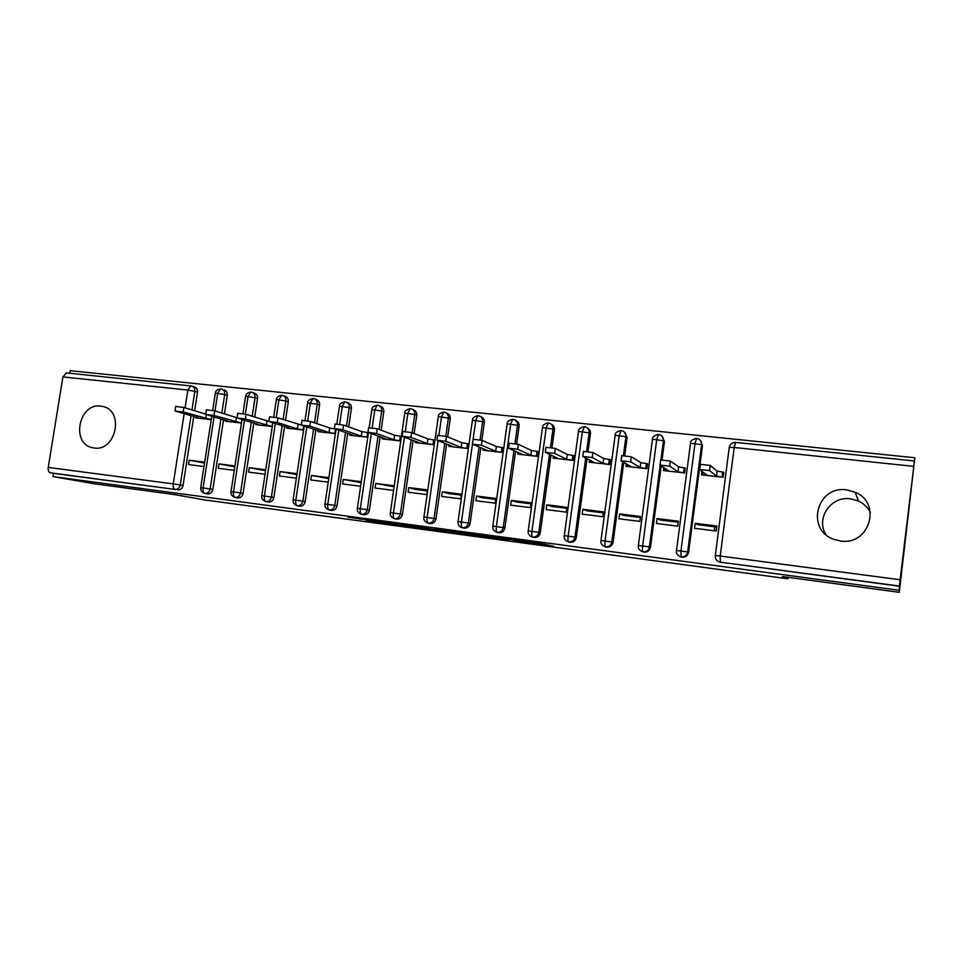 <?xml version="1.0" encoding="UTF-8"?>
<svg xmlns="http://www.w3.org/2000/svg" width="963" height="963" viewBox="0 0 963 963"><rect width="100%" height="100%" fill="white"/><g stroke="black" fill="none" stroke-linecap="round" stroke-linejoin="round"><path stroke-width="1.44" d="M514.098 540.953L553.629 546.262L537.944 542.747L497.883 537.27L527.555 542.482L514.098 540.953M100.814 406.109L103.173 406.555C124.612 411.213 115.777 451.816 94.121 447.988L92.388 447.675C70.612 443.462 78.942 402.582 100.814 406.109M826.146 534.79C815.288 518.744 830.768 495.764 850.498 498.81L858.394 501.001C863.739 503.517 867.723 507.345 870.359 512.485M846.694 489.89L855.132 492.225C882.325 503.083 869.384 545.973 840.398 540.953L834.139 539.424C805.273 530.059 816.672 485.22 846.694 489.89M366.157 520.526L412.068 527.194L386.392 522.259L347.872 517.155L390.147 523.09L404.508 526.027L366.157 520.526M913.731 466.357L734.191 447.482L720.204 556.036L900.128 579.762L914.85 457.762L899.286 592.317L899.418 586.046L720.216 562.139L899.442 586.226M899.286 592.317L782.329 576.536L788.011 578.799L204.048 499.845L174.821 494.621L93.676 483.679L53.025 476.589L898.961 590.259M465.141 534.321L508.669 540.231L486.821 535.777L445.881 530.3L465.141 534.321L465.334 532.888M457.618 533.382L417.268 527.856L396.154 523.607L431.304 529.036L444.003 530.709L435.457 528.916L439.971 529.53L457.642 533.165M204.674 462.144L189.157 460.218L204.529 463.059M234.936 465.923L218.95 463.925L234.803 466.838M265.728 469.763L249.261 467.705L265.583 470.69M297.037 473.664L280.077 471.557L296.893 474.603M328.877 477.636L311.422 475.457L328.744 478.575M361.281 481.681L343.297 479.43L361.137 482.619M394.156 485.773L375.739 483.474L394.011 486.736M408.745 487.591L408.083 492.213L426.814 494.573L427.488 489.926L408.745 487.591L415.149 489.373L427.343 490.901M442.342 491.78L441.668 496.439L460.747 498.846L461.409 494.163L442.342 491.78L448.361 493.525L461.277 495.138M476.529 496.041L475.866 500.748L495.283 503.192L495.945 498.473L476.529 496.041L482.162 497.739L495.801 499.448M511.329 500.387L510.679 505.13L530.444 507.621L531.095 502.855L511.329 500.387L516.553 502.036L530.962 503.842M546.767 504.805L546.117 509.596L566.244 512.123L566.906 507.32L546.767 504.805L551.558 506.418L566.762 508.32M582.856 509.307L582.206 514.134L602.706 516.722L603.356 511.859L582.856 509.307L587.201 510.872L603.223 512.87M619.618 513.893L618.968 518.768L639.853 521.392L640.503 516.493L619.618 513.893L623.506 515.41L640.359 517.516M657.055 518.551L656.405 523.487L677.687 526.159L678.337 521.212L657.055 518.551L660.462 520.02L678.205 522.235M788.011 578.799L788.191 577.331M714.57 530.806L714.546 526.785M900.128 579.762L899.418 586.046M695.214 523.318L694.564 528.29L716.243 531.022L716.893 526.015L695.214 523.318L698.115 524.727L716.761 527.062M53.025 476.589L53.543 473.363L50.413 472.809C48.68 472.195 47.957 470.401 48.246 467.416L62.908 376.918L66.363 372.91M69.733 373.259L70.143 370.683L914.85 457.762M701.979 471.34L701.521 474.855L723.177 477.299L723.827 472.327L717.17 471.136L710.249 465.442L709.575 470.606L699.535 469.487L706.818 475.024L702.677 474.988L703.038 472.147M53.543 473.363L175.073 489.433L50.413 472.809M191.059 415.679L180.286 484.991L183.042 485.521L193.768 416.473M194.658 410.744L197.523 392.242L194.839 391.351L191.962 409.925M183.042 485.521C182.296 488.53 180.563 489.998 177.842 489.95M721.022 562.416L719.614 562.055M185.089 407.855L187.869 390.051L194.839 391.351C195.08 388.703 194.105 386.933 191.926 386.055L194.622 386.957C196.789 387.824 197.764 389.594 197.523 392.242M220.924 418.965L210.151 488.927L212.811 489.445C212.065 492.478 210.307 493.971 207.539 493.911L204.854 493.405C203.374 492.815 202.796 490.949 203.121 487.832L214.063 416.907M221.959 389.233L224.331 390.051C226.534 390.942 227.509 392.723 227.28 395.372L224.692 394.493L221.827 413.091M212.811 489.445L223.536 419.76M224.439 413.897L227.28 395.372M195.85 417.087L195.73 417.882L211.234 419.627L183.139 411.971L175.507 411.117L198.222 417.786L196.608 417.978L196.705 417.34M189.157 460.218L188.483 464.563L204 466.513M251.283 422.312L240.521 492.936L243.085 493.441C242.327 496.499 240.545 498.003 237.729 497.943L237.584 497.907M252.318 392.41L254.545 393.205C256.772 394.108 257.759 395.901 257.542 398.562L255.039 397.695L252.21 416.293M243.085 493.441L253.799 423.082M254.714 417.099L257.542 398.562M225.643 420.398L225.523 421.24L241.496 423.034L213.991 415.402L206.226 414.535L228.159 421.156L226.425 421.337L226.522 420.662M218.95 463.925L218.288 468.307L234.262 470.329M282.171 425.694L271.397 497.004L273.865 497.51C273.119 500.591 271.301 502.096 268.436 502.036L268.256 502M283.194 395.637L285.277 396.407C287.516 397.334 288.527 399.127 288.298 401.812L285.903 400.945L283.098 419.531M273.865 497.51L284.579 426.465M285.505 420.325L288.298 401.812M255.953 423.756L255.809 424.647L272.276 426.501M249.261 467.705L248.586 472.123L265.054 474.205M313.577 429.125L302.815 501.145L305.175 501.639C304.416 504.744 302.587 506.273 299.674 506.201L299.457 506.165M314.612 398.935L316.526 399.657C318.789 400.608 319.812 402.426 319.584 405.11L317.296 404.243L314.516 422.793M305.175 501.639L315.888 429.895M316.827 423.588L319.584 405.11M286.769 427.163L286.625 428.126L303.574 430.028M280.077 471.557L279.402 476.011L296.363 478.142M345.524 432.604L334.775 505.37L337.026 505.84C336.268 508.982 334.402 510.51 331.441 510.438L331.2 510.39M346.584 402.281L348.305 402.979C350.592 403.942 351.627 405.772 351.411 408.468L349.22 407.602L346.487 426.091M337.026 505.84L347.739 433.362M348.69 426.886L351.411 408.468M318.103 430.63L317.959 431.653L335.413 433.615M311.422 475.457L310.748 479.959L328.214 482.15M378.038 436.131L367.288 509.656L369.431 510.113C368.673 513.291 366.783 514.832 363.761 514.76L363.472 514.699M379.121 405.712L380.65 406.35C382.961 407.337 384.008 409.179 383.792 411.875L381.709 411.02L379.013 429.414M369.431 510.113L380.132 436.877M381.107 430.196L383.792 411.875M349.99 434.144L349.822 435.24L367.794 437.262M368.456 432.724L361.871 431.58L343.61 425.068L342.924 429.763L334.354 428.547L353.108 435.216L350.785 435.348L350.917 434.457M343.297 479.43L342.635 483.968L360.607 486.231M411.117 439.706L400.379 514.025L402.414 514.471C401.643 517.661 399.717 519.226 396.66 519.141L394.577 518.708C393.47 518.142 393.085 516.216 393.434 512.942L404.412 437.178M412.248 409.203L413.56 409.781C415.884 410.792 416.943 412.646 416.726 415.354L414.764 414.511L412.128 432.76M402.414 514.471L413.103 440.44M414.102 433.531L416.726 415.354M382.419 437.708L382.251 438.887L400.656 440.97M401.318 436.395L394.613 435.228L377.303 428.776L376.605 433.519L367.938 432.291L385.706 438.887L383.226 439.008L383.37 438.045M375.739 483.474L375.076 488.06L393.482 490.372M444.798 443.317L434.048 518.467L435.962 518.901C435.192 522.127 433.242 523.691 430.124 523.607L428.138 523.186M445.989 412.79L447.049 413.271C449.396 414.307 450.455 416.172 450.251 418.881L448.397 418.05L445.809 436.179M435.962 518.901L446.651 444.051M447.675 436.877L450.251 418.881M415.426 441.319L415.246 442.607L433.964 444.713L434.626 440.103L427.933 438.935L411.598 432.556L410.912 437.334L402.269 436.371L418.881 442.619L416.245 442.715L416.389 441.68M479.068 446.964L468.331 522.993L470.125 523.403C469.342 526.665 467.368 528.242 464.19 528.157L462.288 527.736M480.344 416.449L481.139 416.835C483.498 417.882 484.57 419.772 484.365 422.48L482.644 421.65L480.08 439.79M470.125 523.403L480.814 447.687M481.861 440.223L484.365 422.48M449.011 444.978L448.818 446.387L467.874 448.541L468.536 443.883L461.831 442.715L446.531 436.408L445.833 441.235L437.046 440.247L452.634 446.411L449.829 446.507L449.998 445.375M513.965 450.636L503.24 527.592L504.901 528.001C504.118 531.275 502.108 532.876 498.87 532.78L497.04 532.37M515.361 420.205L515.843 420.458C518.214 421.529 519.298 423.431 519.093 426.14L517.504 425.321L514.964 443.534M504.901 528.001L515.578 451.358M516.625 443.835L519.093 426.14M483.209 448.698L482.981 450.239L502.385 452.429L503.047 447.723L496.354 446.555L482.102 440.32L481.416 445.195L472.46 444.196L487.001 450.287L484.016 450.359L484.196 449.107M549.512 454.331L538.774 532.286L540.303 532.671C539.509 535.982 537.474 537.595 534.188 537.486L532.635 537.125C531.793 536.584 531.564 534.609 531.937 531.203L546.226 427.716L548.38 422.998M551.041 424.081L551.173 424.153C553.556 425.249 554.652 427.163 554.447 429.871L552.991 429.053L550.463 447.386M540.303 532.671L550.98 455.042M552.004 447.614L554.447 429.871M518.01 452.441L517.769 454.163L537.523 456.378L538.185 451.635L531.492 450.467L518.347 444.316L517.661 449.227L508.536 448.216L521.982 454.223L518.828 454.271L519.021 452.899M585.709 458.027L574.971 537.053L576.356 537.426C575.561 540.773 573.491 542.398 570.144 542.289L568.736 541.94C567.965 541.399 567.785 539.412 568.158 535.982L582.398 431.52L584.421 426.741M587.31 427.969C589.609 429.137 590.656 431.027 590.451 433.663L589.127 432.856L586.611 451.358M576.356 537.426L587.045 458.725M588.032 451.515L590.451 433.663M553.448 456.233L553.183 458.147L573.31 460.41L573.96 455.619L567.267 454.44L555.278 448.373L554.592 453.344L545.299 452.309L557.601 458.232L554.267 458.268L554.471 456.727M622.592 461.698L611.83 541.916L613.082 542.277C612.287 545.648 610.181 547.285 606.774 547.177L605.498 546.84C604.824 546.31 604.668 544.312 605.065 540.845L619.245 435.396L621.123 430.557M624.217 431.93L627.118 437.539L625.938 436.733L623.434 455.451M613.082 542.277L623.783 462.384M624.71 455.547L627.118 437.539M589.549 460.037L589.248 462.216L609.735 464.515L610.386 459.688L603.705 458.496L592.907 452.526L592.233 457.533L582.759 456.474L593.882 462.312L590.343 462.336L590.584 460.579M660.185 465.285L649.387 546.876L650.482 547.213C649.688 550.619 647.557 552.268 644.078 552.148L642.393 551.715L642.658 545.804L656.778 439.345L658.523 434.433M661.87 436.022L664.47 441.475L663.435 440.681L660.919 459.736M650.482 547.213L661.232 465.972M662.05 459.724L664.47 441.475M626.323 463.853L625.986 466.345L646.847 468.704L647.497 463.817L640.828 462.637L631.271 456.739L630.596 461.807L620.93 460.735L630.825 466.465L627.094 466.477L627.37 464.467M700.282 440.26L702.521 445.484L701.642 444.701L687.666 551.931L688.605 552.244C687.799 555.687 685.632 557.348 682.093 557.228L680.504 556.795L681.118 556.927L680.961 550.86L695.021 443.365L696.61 438.394M688.605 552.244L702.521 445.484M663.784 467.645L663.399 470.558L684.657 472.953L685.307 468.03L678.638 466.838L670.368 461.048L669.694 466.164L659.848 465.069L668.466 470.702L664.53 470.69L664.843 468.331M682.093 557.228L681.118 556.927C684.681 557.047 686.86 555.386 687.666 551.931L676.471 550.487M644.078 552.148L642.959 551.835C646.438 551.955 648.593 550.294 649.387 546.876L638.373 545.455M606.774 547.177L605.498 546.84C608.917 546.948 611.036 545.311 611.83 541.916L600.984 540.508M570.144 542.289L568.736 541.94C572.094 542.049 574.177 540.412 574.971 537.053L564.27 535.657M534.188 537.486L532.635 537.125C535.934 537.222 537.98 535.609 538.774 532.286L528.218 530.89M498.87 532.78L497.185 532.395C496.27 531.841 496.005 529.891 496.366 526.508L510.703 423.985L512.713 419.266L514.23 419.615L512.749 419.266C508.777 420.229 506.923 421.77 507.152 423.901L507.104 424.202M473.17 439.068L475.818 420.325L477.937 415.655L479.405 415.98L477.973 415.655C474.061 416.582 472.231 418.111 472.424 420.241L472.376 420.53M464.19 528.157L462.384 527.76C461.397 527.194 461.084 525.244 461.446 521.91L472.448 444.184M438.923 435.144L441.56 416.714L443.762 412.104L445.195 412.417L443.799 412.104M430.124 523.607L428.186 523.198C427.127 522.632 426.778 520.694 427.139 517.384L438.129 440.681M405.254 431.412L407.891 413.175L410.19 408.625L411.586 408.914L410.238 408.625M396.66 519.141L394.276 518.648C391.122 517.263 389.81 515.241 390.352 512.605L390.34 512.677M372.175 427.777L374.824 409.708L377.207 405.194L378.567 405.471L377.255 405.194M363.761 514.76L361.594 514.314C360.403 513.736 359.981 511.822 360.331 508.572L371.297 433.711M339.65 424.238L342.31 406.29L344.778 401.836L346.114 402.101L344.838 401.824M331.441 510.438L329.165 509.981C327.914 509.403 327.456 507.501 327.793 504.275L338.759 430.268M307.691 420.783L310.363 402.931L312.915 398.526L314.215 398.778L312.975 398.526M299.674 506.201L297.29 505.731C295.978 505.154 295.485 503.264 295.822 500.062L306.776 426.874M276.273 417.412L278.957 399.633L281.593 395.263L282.869 395.516L281.653 395.263M268.436 502.036L265.957 501.554C264.584 500.965 264.055 499.087 264.392 495.921L275.346 423.503M245.372 414.138L248.081 396.383L250.789 392.073L252.041 392.302L250.849 392.073M237.729 497.943L235.153 497.45C233.72 496.86 233.166 494.982 233.491 491.84L244.446 420.181M214.978 410.96L217.722 393.193L220.491 388.92L221.731 389.148L220.575 388.92M501.579 539.208L487.651 536.054L472.544 534.092L501.579 539.208M435.432 530.083L452.261 532.455L435.432 530.083M700.209 464.335L710.249 465.442M723.719 473.086L722.659 472.195L722.009 477.166L716.52 476.119L709.575 470.606M717.17 471.136L716.52 476.119M660.522 459.965L670.368 461.048M685.223 468.656L684.163 467.91L683.513 472.833L677.988 471.774L669.694 466.164M678.638 466.838L677.988 471.774M621.616 455.68L631.271 456.739M647.425 464.347L646.378 463.697L645.728 468.572L640.178 467.524L630.596 461.807M640.828 462.637L640.178 467.524M583.434 451.478L592.907 452.526M610.325 460.145L609.29 459.556L608.64 464.395L603.055 463.347L592.233 457.533M603.705 458.496L603.055 463.347M545.985 447.35L555.278 448.373M573.9 456.029L572.877 455.499L572.227 460.29L566.617 459.243L554.592 453.344M567.267 454.44L566.617 459.243M509.198 443.293L518.347 444.316M538.136 451.996L537.125 451.515L536.463 456.269L530.83 455.21L517.661 449.227M531.492 450.467L530.83 455.21M473.074 439.297L482.102 440.32M502.999 448.048L502 447.602L501.35 452.309L495.692 451.262L481.416 445.195M496.354 446.555L495.692 451.262M437.623 435.384L446.531 436.408M468.5 444.172L467.512 443.762L466.85 448.421L461.169 447.374L445.833 441.235M461.831 442.715L461.169 447.374M402.799 431.532L411.598 432.556M434.59 440.368L433.627 439.995L432.965 444.605L427.259 443.558L410.912 437.334M427.933 438.935L427.259 443.558M368.612 427.753L377.303 428.776M401.282 436.636L400.331 436.275L399.657 440.849L393.951 439.814L376.605 433.519M394.613 435.228L393.951 439.814M335.028 424.045L343.61 425.068M368.432 432.929L367.601 432.628L366.939 437.166L361.209 436.131L342.924 429.763M361.871 431.58L361.209 436.131M302.033 420.398L310.531 421.433L309.833 426.079L301.648 425.165L321.064 431.605L318.897 431.761L319.03 430.93M335.437 429.125L334.775 433.543L329.033 432.507L309.833 426.079M334.943 428.956L329.695 428.005L310.531 421.433M329.695 428.005L329.033 432.507M269.616 416.81L278.018 417.846L277.32 422.456L269.291 421.565L289.574 428.066L287.552 428.222L287.672 427.452M303.778 425.875L303.164 429.98L297.398 428.944L277.32 422.456M301.455 425.092L278.018 417.846M298.073 424.478L297.398 428.944M237.765 413.296L246.083 414.331L245.384 418.905L237.488 418.026L258.614 424.575L256.736 424.755L256.844 424.033M272.661 422.649L272.072 426.477L245.384 418.905M268.833 421.361L246.083 414.331M266.968 421.024L266.306 425.441M206.455 409.841L214.689 410.876L213.991 415.402M237.006 417.725L214.689 410.876M236.392 417.617L235.73 421.999M175.687 406.434L183.837 407.481L183.139 411.971M205.793 414.114L183.837 407.481M206.287 414.559L205.661 418.616M735.624 442.45L734.191 447.482L729.268 447.338L715.316 555.495L720.204 556.036L720.216 562.139L719.337 561.959L720.155 562.236M48.246 467.416L173.244 483.895L184.186 413.669M66.122 372.886L191.926 386.055L190.782 385.826L187.869 390.051L62.908 376.918M175.073 489.433C173.533 488.831 172.931 486.989 173.244 483.895L180.286 484.991C179.539 488 177.806 489.493 175.073 489.433M715.292 555.627L715.316 555.495C715.088 558.696 716.424 560.851 719.337 561.959M680.504 556.795C677.158 555.17 675.821 553.027 676.495 550.367L690.519 443.245L701.642 444.701C701.834 442.017 700.727 440.055 698.319 438.839L696.478 438.346M914.417 460.976L735.515 442.402C732.205 442.414 730.135 444.063 729.268 447.338L729.015 447.59M642.393 551.715C639.071 550.15 637.747 548.031 638.385 545.347L652.481 439.236L663.435 440.681C663.639 437.972 662.52 436.034 660.112 434.843L658.355 434.385C654.046 435.505 652.095 437.118 652.481 439.236L652.3 439.513M696.454 438.346C692.06 439.513 690.086 441.15 690.519 443.245L690.302 443.51M604.981 546.731C601.694 545.227 600.37 543.12 600.996 540.399L615.152 435.288L625.938 436.733C626.143 434.024 625.035 432.086 622.616 430.93L620.942 430.497M568.254 541.832C565.016 540.399 563.692 538.317 564.282 535.56L578.498 431.424L589.127 432.856C589.332 430.136 588.224 428.21 585.829 427.078L584.216 426.693M620.918 430.509C616.741 431.568 614.815 433.169 615.152 435.288L615.008 435.589M532.19 537.029C528.988 535.657 527.664 533.586 528.23 530.806L542.494 427.632L552.991 429.053C553.195 426.332 552.1 424.418 549.704 423.311L548.164 422.938M584.192 426.693C580.111 427.692 578.209 429.269 578.498 431.424L578.402 431.737M492.827 526.219L492.839 526.123C492.274 528.916 493.598 530.974 496.788 532.31L497.185 532.395C500.435 532.491 502.445 530.89 503.24 527.592L492.839 526.123L507.152 423.901L517.504 425.321C517.709 422.601 516.613 420.699 514.23 419.615M542.47 427.873L542.494 427.632C542.265 425.465 544.143 423.913 548.128 422.95M458.051 521.621L458.063 521.537C457.919 524.835 459.231 526.881 461.999 527.676L462.384 527.76C465.562 527.844 467.549 526.255 468.331 522.993L458.063 521.537L472.424 420.241L482.644 421.65C482.848 418.929 481.777 417.039 479.405 415.98M423.901 517.107L423.913 517.035C423.359 519.695 424.671 521.717 427.837 523.126L428.186 523.198C431.316 523.282 433.278 521.705 434.048 518.467L423.913 517.035L438.309 416.642L448.397 418.05C448.614 415.33 447.542 413.452 445.195 412.417M394.601 518.72C397.683 518.792 399.597 517.227 400.379 514.025L390.352 512.605L404.785 413.103L414.764 414.511C414.981 411.791 413.921 409.925 411.586 408.914M443.762 412.104C439.874 413.151 438.057 414.656 438.309 416.642L438.273 416.919M369.226 427.524L371.85 409.636L381.709 411.02C381.926 408.312 380.879 406.47 378.567 405.471M368.468 432.688L357.381 508.247C356.864 510.92 358.164 512.918 361.294 514.254L361.594 514.314C364.616 514.386 366.518 512.834 367.288 509.656L357.369 508.32M410.19 408.625C406.386 409.612 404.58 411.117 404.785 413.103L404.749 413.38M336.845 423.889L339.47 406.217L349.22 407.602C349.437 404.905 348.401 403.064 346.114 402.101M336.039 429.342L324.976 503.974C324.459 506.634 325.759 508.62 328.889 509.933L329.165 509.981C332.139 510.053 334.005 508.524 334.775 505.37L324.964 504.046M377.207 405.194C373.439 406.169 371.658 407.65 371.85 409.636L371.814 409.889M305.018 420.386L307.642 402.859L317.296 404.243C317.513 401.547 316.49 399.729 314.215 398.778M304.176 426.007L293.125 499.773C292.62 502.445 293.932 504.419 297.025 505.683L297.29 505.731C300.215 505.804 302.057 504.275 302.815 501.145L293.113 499.833M344.778 401.836C341.071 402.775 339.301 404.231 339.47 406.217L339.433 406.458M273.721 416.967L276.357 399.561L285.903 400.945C286.131 398.249 285.12 396.443 282.869 395.516M272.854 422.709L261.804 495.632C261.31 498.304 262.61 500.254 265.716 501.506L265.957 501.554C268.833 501.615 270.639 500.098 271.397 497.004L261.792 495.692M312.915 398.526C309.231 399.452 307.474 400.897 307.642 402.859L307.606 403.1M242.941 413.645L245.589 396.323L255.039 397.695C255.267 395.011 254.268 393.217 252.041 392.302M242.05 419.435L231.012 491.575C230.53 494.248 231.83 496.186 234.924 497.402L235.153 497.45C237.981 497.51 239.763 496.005 240.521 492.936L231.012 491.636M281.593 395.263C278.283 395.901 276.537 397.334 276.357 399.561L276.321 399.789M212.667 410.394L215.327 393.133L224.692 394.493C224.921 391.833 223.934 390.051 221.731 389.148M211.764 416.209L200.737 487.579C200.376 490.384 201.676 492.322 204.65 493.369L204.854 493.405C207.635 493.465 209.404 491.973 210.151 488.927L200.737 487.639M250.789 392.073C247.515 392.687 245.782 394.096 245.589 396.323L245.553 396.527M220.491 388.92C217.385 389.377 215.664 390.773 215.327 393.133L215.291 393.337M527.724 541.278L527.555 542.482M526.352 541.098L526.207 542.181M469.475 533.442L469.27 534.947M421.589 527.279L421.421 528.494M417.461 526.472L417.268 527.856M360.174 518.732L360.078 519.346M855.132 492.225L858.394 501.001M92.388 447.675L93.05 447.819M527.76 541.29L527.604 542.482M700.414 464.142L699.74 469.306M660.702 459.76L660.028 464.864M621.749 455.463L621.063 460.519M583.53 451.25L582.844 456.257M546.033 447.109L545.347 452.08M509.234 443.052L508.548 447.976M473.11 439.068L472.424 443.943M437.647 435.168L436.961 439.983M402.835 431.328L402.137 436.107M368.636 427.56L367.938 432.291M335.052 423.852L334.354 428.547M302.057 420.217L301.359 424.864M269.64 416.642L268.942 421.252M237.789 413.139L237.091 417.701M206.479 409.684L205.781 414.21M175.711 406.29L175.013 410.78"/></g></svg>
